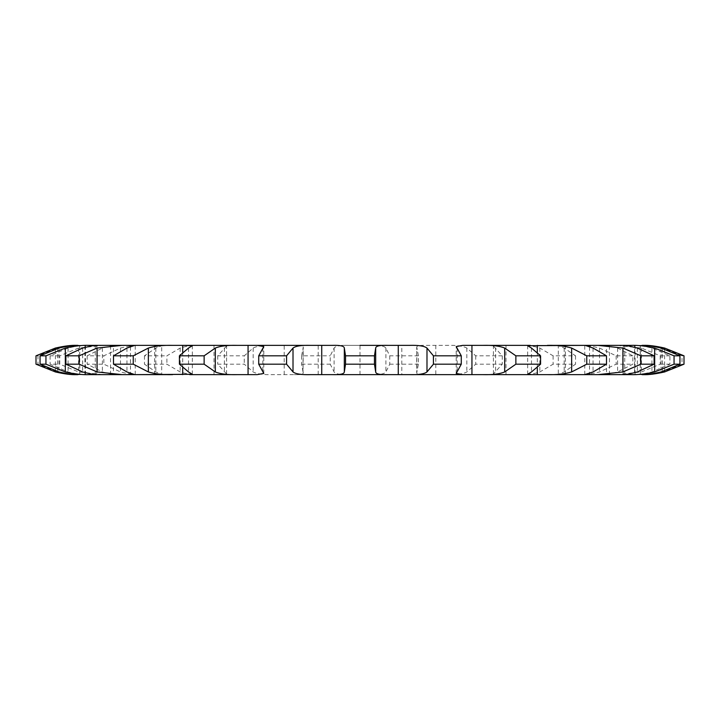 <?xml version="1.0" encoding="UTF-8"?>
<svg xmlns="http://www.w3.org/2000/svg" width="720" height="720" viewBox="0 0 720 720"><rect width="100%" height="100%" fill="white"/><g stroke="black" fill="none" stroke-linecap="round" stroke-linejoin="round"><path stroke-width="0.54" stroke-dasharray="3.6 2.7" d="M641.979 345.366L635.229 345.366C637.785 345.105 643.347 346.005 651.924 348.057L669.915 355.815L669.915 364.185L651.924 371.943C643.347 373.995 637.785 374.895 635.229 374.634L606.555 374.634L606.537 345.366L617.598 348.057L632.844 355.815L632.844 364.185L617.598 371.943L606.564 374.634L589.545 374.634L606.564 374.634M669.915 355.815L660.231 355.815L641.421 348.057L616.671 345.366L635.229 345.366L606.564 345.366M632.844 355.815L616.167 355.815L599.517 348.057C591.93 346.005 583.632 345.105 574.605 345.366L558.306 345.51L558.306 374.49L559.611 374.634L537.318 374.634L574.605 374.634C583.632 374.895 591.93 373.995 599.517 371.943L616.167 364.185L632.844 364.185M559.611 345.366L537.318 345.366L559.611 345.366C557.001 345.105 558.513 346.005 564.165 348.057L575.541 355.815L553.104 355.815L539.838 348.057C533.925 346.005 526.194 345.105 516.627 345.366L497.853 345.366L493.434 346.059L502.254 355.815L502.254 364.185L493.434 373.941L497.853 374.634L471.942 374.634L516.627 374.634C526.194 374.895 533.925 373.995 539.838 371.943L553.104 364.185L575.541 364.185L564.165 371.943C558.513 373.995 557.001 374.895 559.611 374.634M502.254 355.815L475.722 355.815L466.83 348.057C463.023 346.005 456.426 345.105 447.039 345.366L425.88 345.366C418.851 345.105 415.881 346.005 416.961 348.057L418.41 355.815L418.41 364.185L416.718 372.78L416.718 347.22L416.961 371.943C415.881 373.995 418.851 374.895 425.88 374.634L272.961 374.634C263.574 374.895 256.977 373.995 253.17 371.943L244.278 364.185L217.746 364.185L226.566 373.941L222.147 374.634L203.373 374.634C193.806 374.895 186.075 373.995 180.162 371.943L166.896 364.185L144.459 364.185L155.835 371.943C161.487 373.995 162.999 374.895 160.389 374.634L145.395 374.634C136.368 374.895 128.07 373.995 120.483 371.943L103.833 364.185L87.156 364.185L102.402 371.943L113.436 374.634L76.401 374.634M471.942 345.366L497.853 345.366L471.942 345.366M418.41 355.815L389.763 355.815L385.893 348.057C384.48 346.005 379.512 345.105 370.989 345.366L349.011 345.366C340.488 345.105 335.52 346.005 334.107 348.057L330.237 355.815L330.237 364.185L334.107 371.943C335.52 373.995 340.488 374.895 349.011 374.634L294.12 374.634C301.149 374.895 304.119 373.995 303.039 371.943L303.282 347.22L301.59 355.815L330.237 355.815M301.59 355.815L301.59 364.185L303.039 371.943L303.039 348.057C304.119 346.005 301.149 345.105 294.12 345.366L272.961 345.366C263.574 345.105 256.977 346.005 253.17 348.057L244.278 355.815L244.278 364.185M226.566 373.941L226.566 346.059L222.147 345.366L248.067 345.366L203.373 345.366C193.806 345.105 186.075 346.005 180.162 348.057L166.896 355.815L166.896 364.185M257.175 345.366L272.961 345.366L257.175 345.366M160.389 374.634L182.691 374.634L160.389 374.634L161.694 374.49L161.694 345.51L160.389 345.366L182.691 345.366L145.395 345.366C136.368 345.105 128.07 346.005 120.483 348.057L103.833 355.815L103.833 364.185M189.684 345.366L203.373 345.366L189.684 345.366M113.436 374.634L130.464 374.634L113.436 374.634L113.463 345.366L130.464 345.366L103.329 345.366L78.579 348.057L59.769 355.815L59.769 364.185L78.579 371.943L103.329 374.634L84.771 374.634C82.215 374.895 76.653 373.995 68.076 371.943L50.085 364.185L59.769 364.185M134.82 345.366L145.395 345.366L134.82 345.366M59.769 355.815L50.085 355.815L68.076 348.057C76.653 346.005 82.215 345.105 84.771 345.366L80.307 345.366C74.277 345.105 66.69 346.005 57.537 348.057L37.971 355.815L37.971 364.185L57.537 371.943C66.69 373.995 74.277 374.895 80.307 374.634L78.021 374.634M79.749 374.634L79.749 345.366L76.527 345.366L80.307 345.366L76.401 345.366M79.749 345.366L78.021 345.366M401.814 345.366L318.186 345.366L401.814 345.366L401.814 374.634L318.186 374.634L401.814 374.634M79.686 374.634L79.686 345.366M84.915 374.634L84.915 345.366M110.538 374.634L110.538 345.366M154.665 374.634L154.656 345.366M214.02 374.634L214.011 345.366M222.147 374.634L248.067 374.634L222.147 374.634M284.193 374.634L284.193 345.366M360 374.634L360 345.366M389.763 355.815L389.763 364.185L385.893 371.943C384.48 373.995 379.512 374.895 370.989 374.634L447.039 374.634C456.426 374.895 463.023 373.995 466.83 371.943L475.722 364.185L502.254 364.185M609.462 374.634L609.462 345.366M660.231 355.815L660.231 364.185L641.421 371.943L616.671 374.634L635.229 374.634L634.545 374.634L634.545 345.366M643.599 345.366L639.693 345.366C645.723 345.105 653.31 346.005 662.463 348.057L682.029 355.815L682.029 364.185L662.463 371.943C653.31 373.995 645.723 374.895 639.693 374.634L634.545 374.634M643.599 374.634L639.693 374.634L643.473 374.634L640.251 374.634L640.251 345.366M641.979 374.634L640.251 374.634M36 355.815L37.971 355.815M113.436 345.366L102.402 348.057L87.156 355.815L103.833 355.815M682.029 355.815L684 355.815M160.389 345.366C162.999 345.105 161.487 346.005 155.835 348.057L144.459 355.815L166.896 355.815M226.566 346.059L217.746 355.815L244.278 355.815M36 364.185L37.971 364.185M682.029 364.185L684 364.185M660.231 364.185L669.915 364.185M301.59 364.185L330.237 364.185M389.763 364.185L418.41 364.185M50.085 355.815L50.085 364.185M87.156 355.815L87.156 364.185M144.459 355.815L144.459 364.185M217.746 355.815L217.746 364.185M616.167 355.815L616.167 364.185M575.541 355.815L575.541 364.185M553.104 355.815L553.104 364.185M475.722 355.815L475.722 364.185M262.818 348.057L262.818 371.943M188.523 348.057L188.523 371.943M182.691 352.143L182.691 367.857M457.182 348.057L457.182 371.943M126.945 348.057L126.945 371.943M130.464 346.86L130.464 373.14M531.477 348.057L531.477 371.943M537.318 352.152L537.318 367.848M82.656 348.057L82.656 371.943M95.256 345.447L95.256 374.553M593.055 348.057L593.055 371.943M589.545 346.86L589.545 373.14M58.932 348.057L58.932 371.943M55.395 349.083L55.395 370.917M637.344 348.057L637.344 371.943M624.744 345.447L624.744 374.553M57.537 348.057L57.537 371.943M68.076 348.057L68.076 371.943M661.068 348.057L661.068 371.943M640.314 345.366L640.314 374.634M78.579 348.057L78.579 371.943M102.402 348.057L102.402 371.943M664.605 349.083L664.605 370.917M662.463 348.057L662.463 371.943M635.085 345.366L635.085 374.634M120.483 348.057L120.483 371.943M155.835 348.057L155.835 371.943M651.924 348.057L651.924 371.943M641.421 348.057L641.421 371.943M180.162 348.057L180.162 371.943M224.406 348.057L224.406 371.943M617.598 348.057L617.598 371.943M599.517 348.057L599.517 371.943M565.335 345.366L565.335 374.634M253.17 348.057L253.17 371.943M564.165 348.057L564.165 371.943M539.838 348.057L539.838 371.943M505.98 345.366L505.98 374.634M334.107 348.057L334.107 371.943M385.893 348.057L385.893 371.943M495.594 348.057L495.594 371.943M466.83 348.057L466.83 371.943M435.807 345.366L435.807 374.634M263.79 373.446L263.79 346.554M192.33 374.283L192.33 345.717M456.21 373.446L456.21 346.554M135.243 374.598L135.243 345.402M527.67 374.283L527.67 345.717M96.768 374.634L96.768 345.366M584.757 374.598L584.757 345.402M623.232 374.634L623.232 345.366M85.455 374.634L85.455 345.366M493.434 373.941L493.434 346.059M318.186 374.634L318.186 345.366"/><path stroke-width="1.08" d="M641.979 345.366C645.768 345.105 652.131 346.005 661.068 348.057L679.941 355.815L674.055 355.815L654.687 348.057C645.687 346.005 637.695 345.105 630.702 345.366L623.349 345.366C624.627 345.105 629.289 346.005 637.344 348.057L654.12 355.815L640.818 355.815L622.917 348.057L597.852 345.366L623.349 345.366L585.18 345.366L589.536 345.366L585.18 345.366L593.055 348.057L606.492 355.815L586.755 355.815L571.644 348.057C564.84 346.005 556.749 345.105 547.362 345.366L585.18 345.366L527.67 345.717L531.477 348.057L540.585 355.815L515.871 355.815L504.684 348.057C499.779 346.005 492.543 345.105 482.976 345.366L530.316 345.366L462.825 345.366L471.942 345.366L462.825 345.366L456.21 346.554L461.277 355.815L433.422 355.815L426.987 348.057C424.35 346.005 418.518 345.105 409.473 345.366L387.702 345.366C379.854 345.105 375.849 346.005 375.678 348.057L374.463 355.815L374.463 364.185L375.678 371.943C375.849 373.995 379.854 374.895 387.702 374.634L630.702 374.634C637.695 374.895 645.687 373.995 654.687 371.943L674.055 364.185L679.941 364.185L661.068 371.943C652.131 373.995 645.768 374.895 641.979 374.634L641.979 374.634M375.678 348.057L375.678 371.943M374.463 355.815L345.537 355.815L345.537 364.185L344.322 371.943C344.151 373.995 340.146 374.895 332.298 374.634L310.527 374.634C301.482 374.895 295.65 373.995 293.013 371.943L286.578 364.185L258.723 364.185L263.79 373.446L257.175 374.634L189.684 374.634L237.024 374.634C227.457 374.895 220.221 373.995 215.316 371.943L204.129 364.185L179.415 364.185L188.523 371.943L192.33 374.283L134.82 374.634L172.638 374.634C163.251 374.895 155.16 373.995 148.356 371.943L133.245 364.185L113.508 364.185L126.945 371.943L134.82 374.634L96.651 374.634L122.148 374.634L97.083 371.943L79.182 364.185L65.88 364.185L82.656 371.943C90.711 373.995 95.373 374.895 96.651 374.634L89.298 374.634C82.305 374.895 74.313 373.995 65.313 371.943L45.945 364.185L40.059 364.185L58.932 371.943C67.869 373.995 74.232 374.895 78.021 374.634M374.463 364.185L345.537 364.185M78.021 345.366C74.232 345.105 67.869 346.005 58.932 348.057L40.059 355.815L45.945 355.815L65.313 348.057C74.313 346.005 82.305 345.105 89.298 345.366L332.298 345.366C340.146 345.105 344.151 346.005 344.322 348.057L345.537 355.815M360 345.366L387.702 345.366M130.464 346.86L130.464 345.366L135.243 345.402M182.691 352.143L182.691 345.366L192.33 345.717L188.523 348.057L179.415 355.815L179.415 364.185M248.067 374.634L248.067 345.366L257.175 345.366L263.79 346.554L258.723 355.815L258.723 364.185M344.322 348.057L344.322 371.943M623.349 374.634L597.852 374.634L622.917 371.943L640.818 364.185L654.12 364.185L637.344 371.943C629.289 373.995 624.627 374.895 623.349 374.634L623.349 374.634M589.536 374.634L585.18 374.634L589.536 374.634L589.545 373.14M585.18 374.634L547.362 374.634C556.749 374.895 564.84 373.995 571.644 371.943L586.755 364.185L606.492 364.185L593.055 371.943L584.757 374.598M537.309 374.634L530.316 374.634L537.309 374.634L537.318 367.848M530.316 374.634L482.976 374.634C492.543 374.895 499.779 373.995 504.684 371.943L515.871 364.185L540.585 364.185L531.477 371.943L527.67 374.283L530.316 374.634M471.933 374.634L462.825 374.634L471.933 374.634M462.825 374.634L409.473 374.634C418.518 374.895 424.35 373.995 426.987 371.943L433.422 364.185L461.277 364.185L456.21 373.446L462.825 374.634M387.702 374.634L332.298 374.634M248.067 345.366L310.527 345.366C301.482 345.105 295.65 346.005 293.013 348.057L286.578 355.815L258.723 355.815M182.691 345.366L237.024 345.366C227.457 345.105 220.221 346.005 215.316 348.057L204.129 355.815L179.415 355.815M130.464 345.366L172.638 345.366C163.251 345.105 155.16 346.005 148.356 348.057L133.245 355.815L113.508 355.815L113.508 364.185M134.82 345.366L126.945 348.057L113.508 355.815M65.88 355.815L82.656 348.057C90.711 346.005 95.373 345.105 96.651 345.366L122.148 345.366L97.083 348.057L79.182 355.815L65.88 355.815L65.88 364.185M76.527 345.366C71.568 345.105 64.521 346.005 55.395 348.057L36 355.815L36 364.185L55.395 371.943C64.521 373.995 71.568 374.895 76.527 374.634M643.473 345.366C648.432 345.105 655.479 346.005 664.605 348.057L684 355.815L684 364.185L664.605 371.943C655.479 373.995 648.432 374.895 643.473 374.634M433.422 355.815L433.422 364.185M286.578 355.815L286.578 364.185M204.129 355.815L204.129 364.185M133.245 355.815L133.245 364.185M461.277 355.815L461.277 364.185M79.182 355.815L79.182 364.185M515.871 355.815L515.871 364.185M540.585 355.815L540.585 364.185M45.945 355.815L45.945 364.185M586.755 355.815L586.755 364.185M606.492 355.815L606.492 364.185M40.059 355.815L40.059 364.185M640.818 355.815L640.818 364.185M654.12 355.815L654.12 364.185M674.055 355.815L674.055 364.185M679.941 355.815L679.941 364.185M398.259 345.366L398.259 374.634M426.987 348.057L426.987 371.943M321.741 345.366L321.741 374.634M293.013 348.057L293.013 371.943M215.316 348.057L215.316 371.943M182.691 367.857L182.691 374.634M148.356 348.057L148.356 371.943M471.942 345.366L471.942 374.634M130.464 373.14L130.464 374.634M97.083 348.057L97.083 371.943M504.684 348.057L504.684 371.943M537.318 345.366L537.318 352.152M65.313 348.057L65.313 371.943M571.644 348.057L571.644 371.943M589.545 345.366L589.545 346.86M55.395 348.057L55.395 349.083M55.395 370.917L55.395 371.943M622.917 348.057L622.917 371.943M654.687 348.057L654.687 371.943M664.605 348.057L664.605 349.083M664.605 370.917L664.605 371.943"/></g></svg>
